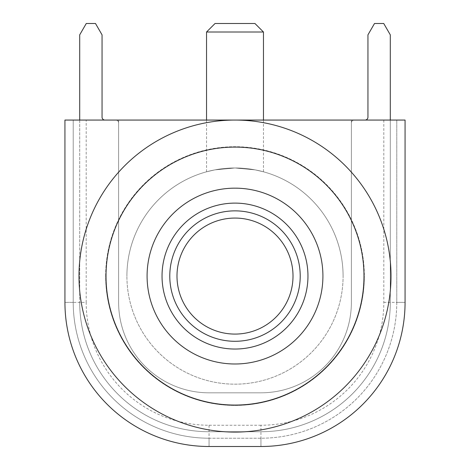 <?xml version="1.0" encoding="UTF-8"?>
<svg xmlns="http://www.w3.org/2000/svg" width="470" height="470" viewBox="0 0 470 470"><rect width="100%" height="100%" fill="white"/><g stroke="black" fill="none" stroke-linecap="round" stroke-linejoin="round"><path stroke-width="0.35" stroke-dasharray="2.35 1.76" d="M263.464 171.797L255.134 169.876L235.006 167.984L214.884 169.87L206.536 171.797L214.878 169.87L234.988 167.984L255.134 169.876L263.464 171.797L263.464 120.062M206.536 171.797L206.536 120.062M206.536 32.013L263.464 32.013M254.952 23.5L215.049 23.5M79.706 34.851L86.263 23.5L95.492 23.5L102.049 34.851L102.049 117.177L102.049 34.851L95.492 23.5L86.263 23.5L79.706 34.851L79.706 302.374A129.35 129.35 0 0 0 209.056 431.73L260.944 431.73A129.35 129.35 0 0 0 390.294 302.374L390.294 34.851L383.737 23.5L374.508 23.5L367.951 34.851L367.951 117.177A2.885 2.885 0 0 1 365.072 120.062L354.262 120.062A2.885 2.885 0 0 0 351.378 122.946L351.378 302.374A90.44 90.44 0 0 1 260.944 392.814L209.056 392.814A90.44 90.44 0 0 1 118.622 302.374L118.622 122.946A2.885 2.885 0 0 0 115.738 120.062L104.927 120.062L115.738 120.062A2.885 2.885 0 0 1 118.622 122.946A2.885 2.885 0 0 0 115.738 120.062L104.927 120.062A2.885 2.885 0 0 1 102.049 117.177L102.049 34.851L95.492 23.5L86.263 23.5L79.706 34.851L79.706 302.374A129.35 129.35 0 0 0 209.056 431.73L260.944 431.73A129.35 129.35 0 0 0 390.294 302.374L390.294 34.851L383.737 23.5L374.508 23.5L367.951 34.851L374.508 23.5L383.737 23.5L390.294 34.851L390.294 302.374L390.294 120.062M367.951 117.177A2.885 2.885 0 0 1 365.072 120.062L354.262 120.062A2.885 2.885 0 0 0 351.378 122.946L351.378 302.374L351.378 122.946A2.885 2.885 0 0 1 354.262 120.062L365.072 120.062L354.262 120.062A2.885 2.885 0 0 0 351.378 122.946L351.378 302.374A90.44 90.44 0 0 1 260.944 392.814L209.056 392.814A90.44 90.44 0 0 1 118.622 302.374L118.622 122.946A2.885 2.885 0 0 0 115.738 120.062L104.927 120.062A2.885 2.885 0 0 1 102.049 117.177M79.706 302.374A129.35 129.35 0 0 0 209.056 431.73L260.944 431.73A129.35 129.35 0 0 0 390.294 302.374A129.35 129.35 0 0 1 260.944 431.73L209.056 431.73A129.35 129.35 0 0 1 79.706 302.374M383.808 120.062L383.808 302.374A122.864 122.864 0 0 1 260.944 425.244L260.944 446.5A144.125 144.125 0 0 0 405.064 302.374A144.125 144.125 0 0 1 260.944 446.5A144.125 144.125 0 0 0 405.064 302.374A144.125 144.125 0 0 1 260.944 446.5A144.125 144.125 0 0 0 405.064 302.374L405.064 120.062L351.378 120.062L351.378 302.374A90.44 90.44 0 0 1 260.944 392.814L209.056 392.814A90.44 90.44 0 0 1 118.622 302.374L118.622 120.062L64.936 120.062L64.936 302.374A144.125 144.125 0 0 0 209.056 446.5L260.944 446.5A144.125 144.125 0 0 0 405.064 302.374L405.064 120.062L351.378 120.062L351.378 302.374A90.44 90.44 0 0 1 260.944 392.814L209.056 392.814A90.44 90.44 0 0 1 118.622 302.374L118.622 120.062L64.936 120.062L64.936 302.374A144.125 144.125 0 0 0 209.056 446.5L260.944 446.5A144.125 144.125 0 0 0 405.064 302.374L405.064 120.062L351.378 120.062L351.378 302.374A90.44 90.44 0 0 1 260.944 392.814L209.056 392.814A90.44 90.44 0 0 1 118.622 302.374L118.622 120.062L64.936 120.062L64.936 302.374A144.125 144.125 0 0 0 209.056 446.5L260.944 446.5A144.125 144.125 0 0 0 405.064 302.374L405.064 120.062L351.378 120.062L351.378 302.374A90.44 90.44 0 0 1 260.944 392.814L209.056 392.814A90.44 90.44 0 0 1 118.622 302.374L118.622 120.062L396.78 120.062L396.78 302.374A135.836 135.836 0 0 1 260.944 438.21L209.056 438.21A135.836 135.836 0 0 1 73.22 302.374L73.22 120.062L64.936 120.062L64.936 302.374A144.125 144.125 0 0 0 209.056 446.5L260.944 446.5A144.125 144.125 0 0 0 405.064 302.374L405.064 120.062L64.936 120.062L64.936 302.374L64.936 120.062M162.038 276.072A72.962 72.962 0 0 1 235 203.111A72.962 72.962 0 0 1 307.962 276.072A72.962 72.962 0 0 1 235 349.04A72.962 72.962 0 0 1 162.038 276.072A72.962 72.962 0 0 0 235 349.04A72.962 72.962 0 0 0 307.962 276.072A72.962 72.962 0 0 0 235 203.111A72.962 72.962 0 0 0 162.038 276.072A72.962 72.962 0 0 0 235 349.04A72.962 72.962 0 0 0 307.962 276.072A72.962 72.962 0 0 0 235 203.111A72.962 72.962 0 0 0 162.038 276.072M106.008 276.072A128.992 128.992 0 0 1 235 147.087A128.992 128.992 0 0 1 363.991 276.072A128.992 128.992 0 0 1 235 405.064A128.992 128.992 0 0 1 106.008 276.072M322.913 276.072A87.913 87.913 0 0 1 235 363.991A87.913 87.913 0 0 1 147.087 276.072A87.913 87.913 0 0 1 235 188.159A87.913 87.913 0 0 1 322.913 276.072M343.094 276.072A108.094 108.094 0 0 0 235 167.984A108.094 108.094 0 0 0 126.906 276.072A108.094 108.094 0 0 1 235 167.984A108.094 108.094 0 0 1 343.094 276.072A108.094 108.094 0 0 1 235 384.166A108.094 108.094 0 0 1 126.906 276.072A108.094 108.094 0 0 0 235 384.166A108.094 108.094 0 0 0 343.094 276.072A108.094 108.094 0 0 1 235 384.166A108.094 108.094 0 0 1 126.906 276.072A108.094 108.094 0 0 0 235 384.166A108.094 108.094 0 0 0 343.094 276.072M78.989 276.072A156.011 156.011 0 0 0 235 432.089A156.011 156.011 0 0 0 391.011 276.072A156.011 156.011 0 0 0 235 120.062A156.011 156.011 0 0 0 78.989 276.072M260.944 425.244L209.056 425.244A122.864 122.864 0 0 1 86.192 302.374L64.936 302.374A144.125 144.125 0 0 0 209.056 446.5A144.125 144.125 0 0 1 64.936 302.374A144.125 144.125 0 0 0 209.056 446.5A144.125 144.125 0 0 1 64.936 302.374L73.22 302.374L73.22 120.062L396.78 120.062L396.78 302.374L405.064 302.374L405.064 120.062M209.056 392.814A90.44 90.44 0 0 1 118.622 302.374A90.44 90.44 0 0 0 209.056 392.814L260.944 392.814L209.056 392.814M351.378 302.374A90.44 90.44 0 0 1 260.944 392.814A90.44 90.44 0 0 0 351.378 302.374M293.01 276.072A58.01 58.01 0 0 0 235 218.068A58.01 58.01 0 0 0 176.99 276.072A58.01 58.01 0 0 0 235 334.082A58.01 58.01 0 0 0 293.01 276.072M105.65 276.072A129.35 129.35 0 0 1 235 146.722A129.35 129.35 0 0 1 364.35 276.072A129.35 129.35 0 0 0 235 146.722A129.35 129.35 0 0 0 105.65 276.072A129.35 129.35 0 0 0 235 405.428A129.35 129.35 0 0 0 364.35 276.072A129.35 129.35 0 0 1 235 405.428A129.35 129.35 0 0 1 105.65 276.072M64.936 302.374A144.125 144.125 0 0 0 209.056 446.5L209.056 438.21A135.836 135.836 0 0 1 73.22 302.374L64.936 302.374A144.125 144.125 0 0 0 209.056 446.5L209.056 438.21L260.944 438.21A135.836 135.836 0 0 0 396.78 302.374L405.064 302.374A144.125 144.125 0 0 1 260.944 446.5L260.944 438.21L260.944 446.5M86.192 302.374L86.192 120.062M383.808 302.374L405.064 302.374M209.056 425.244L209.056 446.5"/><path stroke-width="0.7" d="M215.049 23.5L254.952 23.5L263.464 32.013L206.536 32.013L215.049 23.5M263.464 120.062L263.464 32.013M206.536 120.062L206.536 32.013M79.706 34.851L79.706 120.062L79.706 34.851L86.263 23.5L95.492 23.5L102.049 34.851L102.049 117.177A2.885 2.885 0 0 0 104.927 120.062A2.885 2.885 0 0 1 102.049 117.177M367.951 117.177A2.885 2.885 0 0 1 365.072 120.062A2.885 2.885 0 0 0 367.951 117.177L367.951 34.851L374.508 23.5L383.737 23.5L390.294 34.851L390.294 120.062M307.962 276.072A72.962 72.962 0 0 0 235 203.111A72.962 72.962 0 0 0 162.038 276.072A72.962 72.962 0 0 0 235 349.04A72.962 72.962 0 0 0 307.962 276.072M363.991 276.072A128.992 128.992 0 0 0 235 147.087A128.992 128.992 0 0 0 106.008 276.072A128.992 128.992 0 0 0 235 405.064A128.992 128.992 0 0 0 363.991 276.072M147.087 276.072A87.913 87.913 0 0 0 235 363.991A87.913 87.913 0 0 0 322.913 276.072A87.913 87.913 0 0 0 235 188.159A87.913 87.913 0 0 0 147.087 276.072M78.989 276.072A156.011 156.011 0 0 0 235 432.089A156.011 156.011 0 0 0 391.011 276.072A156.011 156.011 0 0 0 235 120.062A156.011 156.011 0 0 0 78.989 276.072M235 120.062L64.936 120.062L64.936 302.374A144.125 144.125 0 0 0 209.056 446.5L260.944 446.5A144.125 144.125 0 0 0 405.064 302.374L405.064 120.062L235 120.062M209.056 446.5L260.944 446.5M64.936 120.062L64.936 302.374M405.064 120.062L405.064 302.374M169.782 276.072A65.218 65.218 0 0 1 235 210.86A65.218 65.218 0 0 1 300.218 276.072A65.218 65.218 0 0 1 235 341.291A65.218 65.218 0 0 1 169.782 276.072M293.01 276.072A58.01 58.01 0 0 0 235 218.068A58.01 58.01 0 0 0 176.99 276.072A58.01 58.01 0 0 0 235 334.082A58.01 58.01 0 0 0 293.01 276.072"/></g></svg>
